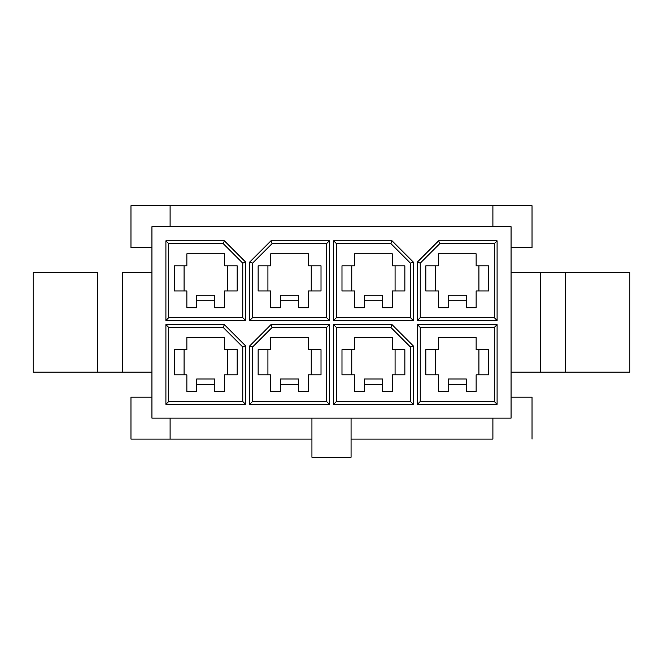 <?xml version="1.0" encoding="UTF-8"?>
<svg xmlns="http://www.w3.org/2000/svg" width="663" height="663" viewBox="0 0 663 663"><rect width="100%" height="100%" fill="white"/><g stroke="black" fill="none" stroke-linecap="round" stroke-linejoin="round"><path stroke-width="0.99" d="M425.828 349.666L425.828 374.819L425.828 349.666L438.4 349.666L425.828 349.666M448.188 384.598L448.188 391.593L438.4 391.593L438.4 374.819L425.828 374.819L438.4 374.819L438.4 391.593L448.188 391.593L448.188 379.012L466.354 379.012L466.354 384.598L448.188 384.598L466.354 384.598L466.354 391.593L466.354 379.012L448.188 379.012L448.188 384.598M438.4 349.666L438.4 337.649L476.133 337.649L476.133 349.666L488.714 349.666L488.714 374.819L476.133 374.819L476.133 391.593L466.354 391.593L476.133 391.593L476.133 374.819L488.714 374.819L488.714 349.666L476.133 349.666L476.133 337.649L438.4 337.649L438.4 349.666M151.935 226.696L151.935 418.138L511.065 418.138L511.065 226.696L151.935 226.696L511.065 226.696L511.065 418.138L151.935 418.138L151.935 226.696M417.441 262.009L438.641 240.81L497.093 240.81L497.093 320.461L417.441 320.461L417.441 262.009L417.441 320.461L420.234 317.668L494.3 317.668L494.3 243.603L439.801 243.603L420.234 263.17L420.234 317.668L420.234 263.17L417.441 262.009L420.234 263.17L439.801 243.603L438.641 240.81L417.441 262.009M333.597 240.81L392.048 240.81L413.248 262.009L413.248 320.461L333.597 320.461L333.597 240.81L333.597 320.461L336.39 317.668L410.455 317.668L410.455 263.17L390.888 243.603L336.39 243.603L336.39 317.668L336.39 243.603L333.597 240.81L336.39 243.603L390.888 243.603L392.048 240.81L333.597 240.81M329.403 240.81L329.403 320.461L249.752 320.461L249.752 262.009L270.952 240.81L329.403 240.81L270.952 240.81L272.112 243.603L252.545 263.17L252.545 317.668L326.61 317.668L326.61 243.603L272.112 243.603L326.61 243.603L329.403 240.81L326.61 243.603L326.61 317.668L329.403 320.461L329.403 240.81M165.907 240.81L224.359 240.81L245.559 262.009L245.559 320.461L165.907 320.461L165.907 240.81L165.907 320.461L168.7 317.668L242.766 317.668L242.766 263.17L223.199 243.603L168.7 243.603L168.7 317.668L168.7 243.603L165.907 240.81L168.7 243.603L223.199 243.603L224.359 240.81L165.907 240.81M224.359 324.655L245.559 345.854L245.559 404.306L165.907 404.306L165.907 324.655L224.359 324.655L165.907 324.655L168.7 327.447L168.7 401.513L242.766 401.513L242.766 347.014L223.199 327.447L168.7 327.447L223.199 327.447L224.359 324.655L223.199 327.447L242.766 347.014L245.559 345.854L224.359 324.655M417.441 404.306L417.441 324.655L497.093 324.655L497.093 404.306L417.441 404.306L497.093 404.306L494.3 401.513L494.3 327.447L420.234 327.447L420.234 401.513L494.3 401.513L420.234 401.513L417.441 404.306L420.234 401.513L420.234 327.447L417.441 324.655L417.441 404.306M249.752 345.854L270.952 324.655L329.403 324.655L329.403 404.306L249.752 404.306L249.752 345.854L249.752 404.306L252.545 401.513L326.61 401.513L326.61 327.447L272.112 327.447L252.545 347.014L252.545 401.513L252.545 347.014L249.752 345.854L252.545 347.014L272.112 327.447L270.952 324.655L249.752 345.854M413.248 404.306L333.597 404.306L333.597 324.655L392.048 324.655L413.248 345.854L413.248 404.306L413.248 345.854L410.455 347.014L390.888 327.447L336.39 327.447L336.39 401.513L410.455 401.513L410.455 347.014L410.455 401.513L413.248 404.306L410.455 401.513L336.39 401.513L333.597 404.306L413.248 404.306M425.828 265.822L425.828 290.974L425.828 265.822L438.4 265.822L425.828 265.822M448.188 300.753L448.188 307.74L438.4 307.74L438.4 290.974L425.828 290.974L438.4 290.974L438.4 307.74L448.188 307.74L448.188 295.168L466.354 295.168L466.354 300.753L448.188 300.753L466.354 300.753L466.354 307.74L466.354 295.168L448.188 295.168L448.188 300.753M438.4 265.822L438.4 253.805L476.133 253.805L476.133 265.822L488.714 265.822L488.714 290.974L476.133 290.974L476.133 307.74L466.354 307.74L476.133 307.74L476.133 290.974L488.714 290.974L488.714 265.822L476.133 265.822L476.133 253.805L438.4 253.805L438.4 265.822M341.984 349.666L341.984 374.819L341.984 349.666L354.556 349.666L341.984 349.666M364.343 384.598L364.343 391.593L354.556 391.593L354.556 374.819L341.984 374.819L354.556 374.819L354.556 391.593L364.343 391.593L364.343 379.012L382.51 379.012L382.51 384.598L364.343 384.598L382.51 384.598L382.51 391.593L382.51 379.012L364.343 379.012L364.343 384.598M354.556 349.666L354.556 337.649L392.289 337.649L392.289 349.666L404.861 349.666L404.861 374.819L392.289 374.819L392.289 391.593L382.51 391.593L392.289 391.593L392.289 374.819L404.861 374.819L404.861 349.666L392.289 349.666L392.289 337.649L354.556 337.649L354.556 349.666M341.984 265.822L341.984 290.974L341.984 265.822L354.556 265.822L341.984 265.822M364.343 300.753L364.343 307.74L354.556 307.74L354.556 290.974L341.984 290.974L354.556 290.974L354.556 307.74L364.343 307.74L364.343 295.168L382.51 295.168L382.51 300.753L364.343 300.753L382.51 300.753L382.51 307.74L382.51 295.168L364.343 295.168L364.343 300.753M354.556 265.822L354.556 253.805L392.289 253.805L392.289 265.822L404.861 265.822L404.861 290.974L392.289 290.974L392.289 307.74L382.51 307.74L392.289 307.74L392.289 290.974L404.861 290.974L404.861 265.822L392.289 265.822L392.289 253.805L354.556 253.805L354.556 265.822M258.139 349.666L258.139 374.819L258.139 349.666L270.711 349.666L258.139 349.666M280.49 384.598L280.49 391.593L270.711 391.593L270.711 374.819L258.139 374.819L270.711 374.819L270.711 391.593L280.49 391.593L280.49 379.012L298.657 379.012L298.657 384.598L280.49 384.598L298.657 384.598L298.657 391.593L298.657 379.012L280.49 379.012L280.49 384.598M270.711 349.666L270.711 337.649L308.444 337.649L308.444 349.666L321.016 349.666L321.016 374.819L308.444 374.819L308.444 391.593L298.657 391.593L308.444 391.593L308.444 374.819L321.016 374.819L321.016 349.666L308.444 349.666L308.444 337.649L270.711 337.649L270.711 349.666M258.139 265.822L258.139 290.974L258.139 265.822L270.711 265.822L258.139 265.822M280.49 300.753L280.49 307.74L270.711 307.74L270.711 290.974L258.139 290.974L270.711 290.974L270.711 307.74L280.49 307.74L280.49 295.168L298.657 295.168L298.657 300.753L280.49 300.753L298.657 300.753L298.657 307.74L298.657 295.168L280.49 295.168L280.49 300.753M270.711 265.822L270.711 253.805L308.444 253.805L308.444 265.822L321.016 265.822L321.016 290.974L308.444 290.974L308.444 307.74L298.657 307.74L308.444 307.74L308.444 290.974L321.016 290.974L321.016 265.822L308.444 265.822L308.444 253.805L270.711 253.805L270.711 265.822M174.286 349.666L174.286 374.819L174.286 349.666L186.867 349.666L174.286 349.666M196.646 384.598L196.646 391.593L186.867 391.593L186.867 374.819L174.286 374.819L186.867 374.819L186.867 391.593L196.646 391.593L196.646 379.012L214.812 379.012L214.812 384.598L196.646 384.598L214.812 384.598L214.812 391.593L214.812 379.012L196.646 379.012L196.646 384.598M186.867 349.666L186.867 337.649L224.6 337.649L224.6 349.666L237.172 349.666L237.172 374.819L224.6 374.819L224.6 391.593L214.812 391.593L224.6 391.593L224.6 374.819L237.172 374.819L237.172 349.666L224.6 349.666L224.6 337.649L186.867 337.649L186.867 349.666M174.286 265.822L174.286 290.974L174.286 265.822L186.867 265.822L174.286 265.822M196.646 300.753L196.646 307.74L186.867 307.74L186.867 290.974L174.286 290.974L186.867 290.974L186.867 307.74L196.646 307.74L196.646 295.168L214.812 295.168L214.812 300.753L196.646 300.753L214.812 300.753L214.812 307.74L214.812 295.168L196.646 295.168L196.646 300.753M186.867 265.822L186.867 253.805L224.6 253.805L224.6 265.822L237.172 265.822L237.172 290.974L224.6 290.974L224.6 307.74L214.812 307.74L224.6 307.74L224.6 290.974L237.172 290.974L237.172 265.822L224.6 265.822L224.6 253.805L186.867 253.805L186.867 265.822M311.933 418.138L311.933 457.271L351.067 457.271L351.067 418.138L351.067 457.271L311.933 457.271L311.933 418.138M492.899 439.105L492.899 418.138L492.899 439.105L351.067 439.105L492.899 439.105M532.033 397.178L532.033 439.105L532.033 397.178L511.065 397.178L532.033 397.178M170.101 418.138L170.101 439.105L130.967 439.105L130.967 397.178L151.935 397.178L130.967 397.178L130.967 439.105L170.101 439.105L170.101 418.138M311.933 439.105L170.101 439.105L311.933 439.105M492.899 226.696L492.899 205.729L532.033 205.729L532.033 247.655L511.065 247.655L532.033 247.655L532.033 205.729L492.899 205.729L492.899 226.696M130.967 205.729L492.899 205.729L170.101 205.729L170.101 226.696L170.101 205.729L130.967 205.729L130.967 247.655L130.967 205.729M151.935 247.655L130.967 247.655L151.935 247.655M629.85 272.667L629.85 372.167L629.85 272.667L565.572 272.667L565.572 372.167L629.85 372.167L565.572 372.167L565.572 272.667L540.411 272.667L540.411 372.167L565.572 372.167L540.411 372.167L540.411 272.667L511.065 272.667L629.85 272.667M511.065 372.167L540.411 372.167L511.065 372.167M97.428 272.667L33.15 272.667L33.15 372.167L97.428 372.167L97.428 272.667L97.428 372.167L151.935 372.167L122.589 372.167L122.589 272.667L122.589 372.167L33.15 372.167L33.15 272.667L97.428 272.667M151.935 272.667L122.589 272.667L151.935 272.667M227.392 290.974L227.392 265.822L227.392 290.974M184.074 265.822L184.074 290.974L184.074 265.822M227.392 374.819L227.392 349.666L227.392 374.819M184.074 349.666L184.074 374.819L184.074 349.666M311.237 290.974L311.237 265.822L311.237 290.974M267.918 265.822L267.918 290.974L267.918 265.822M311.237 374.819L311.237 349.666L311.237 374.819M267.918 349.666L267.918 374.819L267.918 349.666M395.082 290.974L395.082 265.822L395.082 290.974M351.763 265.822L351.763 290.974L351.763 265.822M395.082 374.819L395.082 349.666L395.082 374.819M351.763 349.666L351.763 374.819L351.763 349.666M478.926 290.974L478.926 265.822L478.926 290.974M435.608 265.822L435.608 290.974L435.608 265.822M478.926 374.819L478.926 349.666L478.926 374.819M435.608 349.666L435.608 374.819L435.608 349.666M410.455 347.014L413.248 345.854L392.048 324.655L390.888 327.447L410.455 347.014M390.888 327.447L392.048 324.655L333.597 324.655L336.39 327.447L390.888 327.447M333.597 404.306L336.39 401.513L336.39 327.447L333.597 324.655L333.597 404.306M252.545 401.513L249.752 404.306L329.403 404.306L326.61 401.513L252.545 401.513M326.61 401.513L329.403 404.306L329.403 324.655L326.61 327.447L326.61 401.513M270.952 324.655L272.112 327.447L326.61 327.447L329.403 324.655L270.952 324.655M494.3 401.513L497.093 404.306L497.093 324.655L494.3 327.447L494.3 401.513M417.441 324.655L420.234 327.447L494.3 327.447L497.093 324.655L417.441 324.655M168.7 327.447L165.907 324.655L165.907 404.306L168.7 401.513L168.7 327.447M168.7 401.513L165.907 404.306L245.559 404.306L242.766 401.513L168.7 401.513M245.559 345.854L242.766 347.014L242.766 401.513L245.559 404.306L245.559 345.854M168.7 317.668L165.907 320.461L245.559 320.461L242.766 317.668L168.7 317.668M242.766 317.668L245.559 320.461L245.559 262.009L242.766 263.17L242.766 317.668M224.359 240.81L223.199 243.603L242.766 263.17L245.559 262.009L224.359 240.81M272.112 243.603L270.952 240.81L249.752 262.009L252.545 263.17L272.112 243.603M252.545 263.17L249.752 262.009L249.752 320.461L252.545 317.668L252.545 263.17M329.403 320.461L326.61 317.668L252.545 317.668L249.752 320.461L329.403 320.461M336.39 317.668L333.597 320.461L413.248 320.461L410.455 317.668L336.39 317.668M410.455 317.668L413.248 320.461L413.248 262.009L410.455 263.17L410.455 317.668M392.048 240.81L390.888 243.603L410.455 263.17L413.248 262.009L392.048 240.81M420.234 317.668L417.441 320.461L497.093 320.461L494.3 317.668L420.234 317.668M494.3 317.668L497.093 320.461L497.093 240.81L494.3 243.603L494.3 317.668M438.641 240.81L439.801 243.603L494.3 243.603L497.093 240.81L438.641 240.81"/></g></svg>
